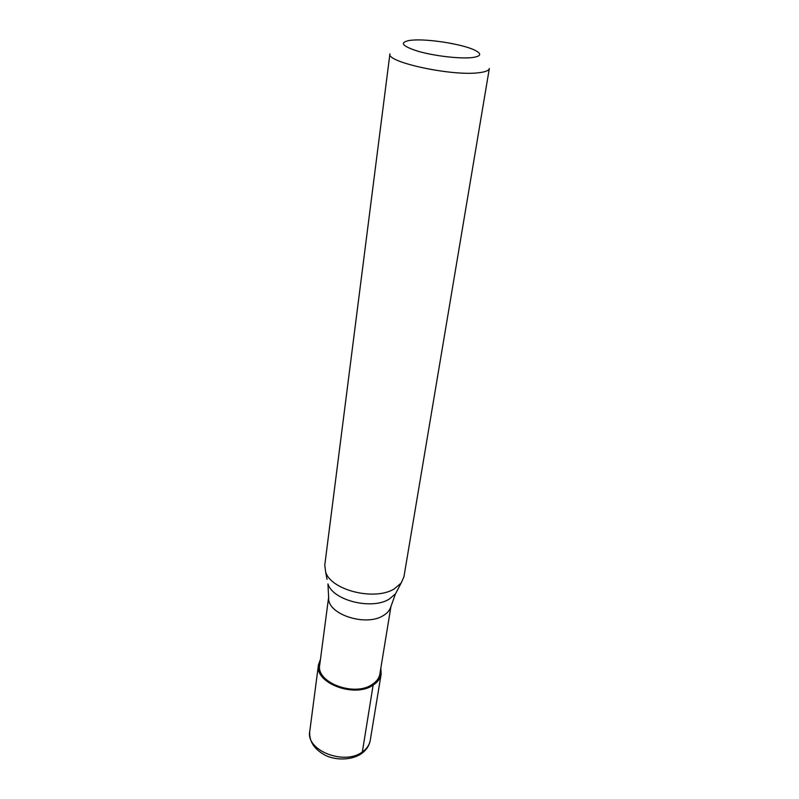 <?xml version="1.0" encoding="UTF-8"?>
<svg xmlns="http://www.w3.org/2000/svg" width="799" height="799" viewBox="0 0 799 799"><rect width="100%" height="100%" fill="white"/><g stroke="black" fill="none" stroke-linecap="round" stroke-linejoin="round"><path stroke-width="1.2" d="M360.798 754.096L362.356 751.919L373.133 685.123C377.707 682.136 380.384 678.461 381.153 674.086L380.833 668.204M373.133 685.123C354.636 698.316 314.397 683.055 318.461 664.828L320.469 659.295M328.699 596.703L319.72 664.958C315.815 682.466 354.426 697.108 372.194 684.463C376.599 681.587 379.165 678.051 379.905 673.847L391.041 605.912M328.699 596.793L328.659 598.161C327.68 614.411 365.982 626.855 383.26 615.6C387.066 613.342 389.532 610.586 390.661 607.32L391.021 605.992M394.197 588.923L401.128 583.11L403.934 576.798L489.328 68.534C488.928 70.562 485.452 71.96 478.911 72.719C452.284 76.434 385.907 62.132 389.922 53.853L324.774 565.103L325.632 571.964C330.886 590.181 374.681 601.178 394.197 588.923M471.56 57.648C481.417 56.399 482.296 53.823 474.187 49.898C461.702 44.025 428.294 38.752 412.424 40.13L409.807 40.389C399.021 42.447 401.857 46.092 418.326 51.346C434.356 55.94 459.305 58.886 471.56 57.648M309.742 731.465C305.657 750.411 344.349 765.782 362.356 751.919C366.821 748.773 369.448 744.938 370.237 740.393C369.308 745.627 366.451 750.001 361.667 753.497C350.362 761.397 332.644 759.739 324.384 754.785C313.957 748.883 309.073 741.112 309.742 731.465L318.461 664.828M328.659 598.161L327.94 583.879C332.714 600.389 371.725 610.226 389.233 599.12L395.475 593.847L397.632 589.752M325.632 571.964L327.061 579.325M370.237 740.393L381.153 674.086M390.661 607.32L395.475 593.847L401.128 583.11"/></g></svg>
